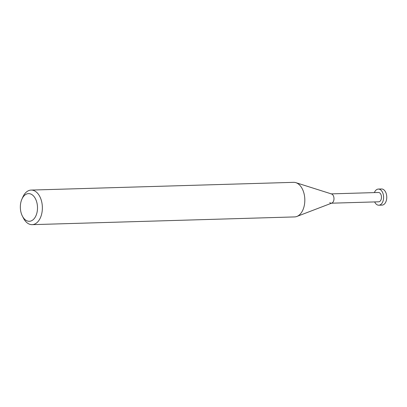 <?xml version="1.0" encoding="UTF-8"?>
<svg xmlns="http://www.w3.org/2000/svg" width="407" height="407" viewBox="0 0 407 407"><rect width="100%" height="100%" fill="white"/><g stroke="black" fill="none" stroke-linecap="round" stroke-linejoin="round"><path stroke-width="0.61" d="M22.405 216.132L23.489 218.228A17.297 10.724 -91.7 0 0 26.72 222.502A17.297 10.724 -91.7 0 0 32.148 224.659A17.297 10.724 -91.7 0 0 42.125 211.538A17.297 10.724 -91.7 0 0 36.554 192.236A17.297 10.724 -91.7 0 0 31.13 190.079A17.297 10.724 -91.7 0 0 22.863 197.013L21.902 199.16A13.838 8.578 88.3 0 1 32.855 195.34A13.838 8.578 88.3 0 1 36.554 214.148A13.838 8.578 88.3 0 1 24.99 219.556A13.838 8.578 88.3 0 1 22.405 216.132A13.838 8.578 88.3 0 1 21.902 199.16M31.13 190.079L293.584 182.341A17.297 10.724 88.3 0 1 295.864 182.662A17.297 10.724 88.3 0 1 299.008 184.498A17.297 10.724 88.3 0 1 304.762 201.994A17.297 10.724 88.3 0 1 296.856 216.463A17.297 10.724 88.3 0 1 294.602 216.921L32.148 224.659M296.856 216.463L331.837 203.073A4.66 2.89 -91.7 0 0 333.969 199.176A4.66 2.89 -91.7 0 0 332.417 194.465A4.66 2.89 -91.7 0 0 331.573 193.971L295.864 182.662M329.772 202.615A4.66 2.89 -91.7 0 0 331.232 203.2A4.66 2.89 -91.7 0 0 333.918 199.664A4.66 2.89 -91.7 0 0 332.417 194.465A4.66 2.89 -91.7 0 0 330.957 193.88M331.542 203.19L378.729 201.801A4.66 2.89 -91.7 0 0 381.415 198.265A4.66 2.89 -91.7 0 0 379.914 193.066A4.66 2.89 -91.7 0 0 378.454 192.48L331.267 193.874M374.644 201.918A8.074 5.006 -91.7 0 0 376.297 204.202A8.074 5.006 -91.7 0 0 378.831 205.209A8.074 5.006 -91.7 0 0 383.486 199.084A8.074 5.006 -91.7 0 0 380.886 190.079A8.074 5.006 -91.7 0 0 378.352 189.072A8.074 5.006 -91.7 0 0 374.369 192.603M378.352 189.072L381.522 188.975A8.074 5.006 88.3 0 1 384.05 189.983A8.074 5.006 88.3 0 1 386.65 198.992A8.074 5.006 88.3 0 1 381.995 205.118L378.831 205.209"/></g></svg>
